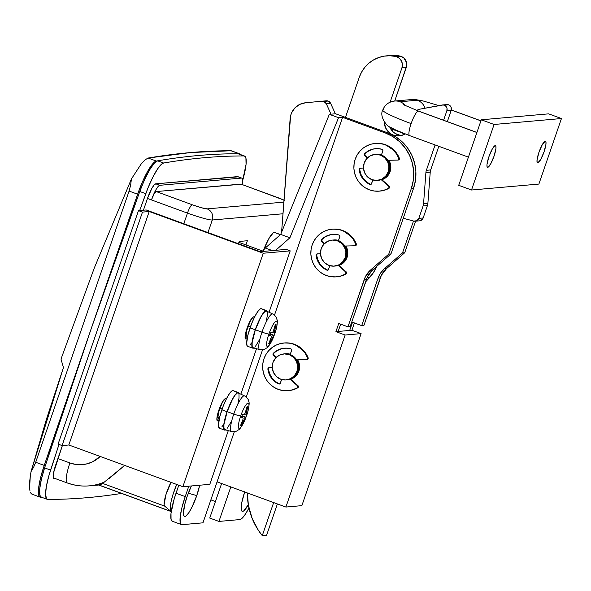 <?xml version="1.0" encoding="UTF-8"?>
<svg xmlns="http://www.w3.org/2000/svg" width="591" height="591" viewBox="0 0 591 591"><rect width="100%" height="100%" fill="white"/><g stroke="black" fill="none" stroke-linecap="round" stroke-linejoin="round"><path stroke-width="0.89" d="M98.778 485.012L100.987 484.465L98.778 485.012L170.998 511.429L170.252 507.189L171.05 501.825L172.779 495.162L176.694 484.443A21.756 4.396 110.1 0 0 170.998 511.429L98.86 485.004L89.175 485.861A52.207 50.9 85 0 1 67.669 483.002A21.756 4.396 -69.9 0 1 67.248 482.95A21.756 4.396 -69.9 0 1 69.908 462.952L57.903 458.557L69.908 462.952A21.756 4.396 110.1 0 0 67.211 482.943M98.638 485.019L99.716 484.923M280.503 234.59L274.697 232.462A21.756 4.396 110.1 0 0 274.268 232.411A21.756 4.396 110.1 0 0 263.749 249.631L268.802 238.705L273.197 232.884L274.268 232.411L280.422 234.664L274.268 232.411A21.756 4.396 110.1 0 1 274.978 232.625L280.452 234.634M89.862 485.795A52.207 50.9 -95 0 0 104.408 482.027L100.987 484.465L102.213 483.268L164.66 506.118L170.998 511.429L164.66 506.118L164.135 504.529L165.916 494.726L170.998 482.359A15.226 3.073 -69.9 0 0 165.317 496.802A15.226 3.073 -69.9 0 0 164.66 506.118L102.213 483.268L104.408 482.027A52.207 50.9 85 0 1 89.175 485.861C81.661 486.504 74.348 485.536 67.248 482.95L53.33 477.86M207.966 232.573L212.295 220L282.971 213.772L212.295 220A21.756 2.009 -161 0 1 187.473 213.107L183.816 223.738L187.473 213.107A21.756 2.009 19 0 0 212.295 220A8.702 8.481 -95 0 0 207.116 208.882L283.85 202.115L207.116 208.882A8.702 8.481 85 0 1 212.295 220L207.966 232.573M239.2 241.46L238.424 243.714L239.2 241.46L247.378 240.736L239.2 241.46M245.93 244.933L247.378 240.736L245.93 244.933M239.687 153.837A34.803 7.026 -69.9 0 1 240.552 154.583L239.178 153.749A34.803 7.026 -69.9 0 1 239.687 153.837L231.443 150.823L239.178 153.749A8701.071 1756.925 -69.9 0 0 156.349 161.055A34.803 7.026 -69.9 0 0 137.629 194.203L129.082 191.078L130.648 185.116L131.409 178.962L130.648 185.116L129.082 191.078L35.704 462.265L44.251 465.398A34.803 7.026 -69.9 0 0 40.085 497.134A34.803 7.026 -69.9 0 0 40.602 497.223A8701.071 1756.925 -69.9 0 0 41.503 497.223A8701.071 1756.925 -69.9 0 1 40.602 497.223L39.383 496.61L38.637 494.807L38.644 487.944L40.609 477.639L44.251 465.398A17402.15 3513.85 -69.9 0 1 137.629 194.203L129.082 191.078L35.704 462.265L44.251 465.398A17402.15 3513.85 -69.9 0 1 137.629 194.203L142.453 181.858L147.684 171.264L152.552 163.973L156.349 161.055L148.119 158.041L156.349 161.055A8701.071 1756.925 -69.9 0 1 239.178 153.749L230.948 150.742L190.413 152.574L148.119 158.041L145.098 159.829L141.042 164.202L131.409 178.962L94.331 267.922L60.999 359.099L63.444 367.565L60.999 359.099L94.331 267.922L131.409 178.962L141.042 164.202L145.098 159.829L148.119 158.041C176.901 153.187 204.508 150.757 230.948 150.742L231.871 151.082M31.042 471.625L63.444 367.565L46.43 419.233L31.042 471.625L30.274 476.353L31.042 471.625L33.643 467.156L31.042 471.625M29.772 480.742L30.274 476.353L29.602 487.967L29.772 480.742M29.934 490.641L29.602 487.967L29.934 490.641M31.353 493.817L30.525 492.613L32.409 494.224L31.353 493.817M241.845 178.12L237.855 176.657A15.226 3.073 -69.9 0 0 237.56 176.62L241.564 178.083L159.769 185.301L155.765 183.831L237.56 176.62L241.564 178.083A15.226 3.073 -69.9 0 1 241.859 178.12A15.226 3.073 -69.9 0 1 242.111 184.51L242.598 180.336L242.125 178.305L241.564 178.083L159.769 185.301L155.765 183.831L238.121 176.842M100.219 456.466L92.61 461.8L87.136 463.809L81.381 464.689L75.567 464.4L69.908 462.952A30.451 29.69 85 0 0 100.219 456.466M147.462 198.465L187.473 213.107A8.702 1.758 -69.9 0 1 192.223 204.745L201.553 207.773L207.116 208.882A13.054 1.204 -161 0 1 192.223 204.745A8.702 1.758 110.1 0 0 187.473 213.107L151.466 199.928A15.226 3.073 -69.9 0 1 159.769 185.301L158.1 186.505L155.943 189.704L151.466 199.928L147.462 198.465L151.939 188.241L154.103 185.042L155.765 183.831A15.226 3.073 -69.9 0 0 147.462 198.465L143.421 210.204L147.462 198.465M35.704 462.265L33.643 467.156L35.704 462.265M104.408 482.027L124.627 465.398L109.047 478.658M241.209 184.229L156.209 191.565L154.022 194.092L151.466 199.928A8.702 1.758 110.1 0 1 156.209 191.565L192.223 204.745L156.209 191.565L240.892 184.104L276.906 197.276L240.892 184.104A8.702 1.758 110.1 0 1 241.054 184.126L283.998 200.098M284.544 200.46L276.906 197.276A8.702 1.758 -69.9 0 1 277.068 197.298M277.083 197.305A8.702 1.758 110.1 0 0 276.906 197.276A13.054 1.204 -161 0 1 283.998 200.186M106.89 480.387L106.062 480.993M238.89 242.354L262.655 251.049L238.89 242.354M239.163 154.295L244.002 155.943A34.803 7.026 -69.9 0 1 244.519 156.031A34.803 7.026 -69.9 0 1 242.598 180.683L246.055 164.357L245.915 158.122L245.169 156.489L244.002 155.943A8701.071 1756.925 110.1 0 0 163.611 163.027A8701.071 1756.925 -69.9 0 1 244.002 155.943L237.996 153.749A8701.071 1756.925 110.1 0 0 157.605 160.833L163.611 163.027L161.978 163.825L157.827 168.568L152.973 176.916L148.053 187.768L139.668 210.536A1740.214 351.386 -69.9 0 1 145.77 193.693L139.772 191.491A1740.214 351.386 110.1 0 0 44.598 467.887L50.597 470.089A1740.214 351.386 -69.9 0 1 58.982 444.439L48.817 475.962L46.334 486.6L45.566 494.593L46.615 498.87L47.782 499.417A8701.071 1756.925 110.1 0 0 121.591 493.419A8701.071 1756.925 -69.9 0 1 47.782 499.417A34.803 7.026 -69.9 0 1 47.265 499.329A34.803 7.026 -69.9 0 1 50.597 470.089L44.598 467.887L41.377 479.338L39.723 488.809L39.863 495.044L40.609 496.676L41.776 497.223M55.436 478.636L53.655 478.525L53.308 477.764L53.611 472.615L62.387 445.548L55.79 464.703A15.226 3.073 -69.9 0 0 53.921 478.703L53.914 478.703A15.226 3.073 -69.9 0 0 54.224 478.74L55.436 478.636M244.519 156.031L238.513 153.837A34.803 7.026 110.1 0 0 237.996 153.749A8701.071 1756.925 110.1 0 0 157.605 160.833L154.029 163.493L149.449 170.149L144.477 179.915L139.772 191.491L90.815 329.815L44.598 467.887A34.803 7.026 110.1 0 0 41.259 497.134L47.265 499.329M139.772 191.491L145.77 193.693A34.803 7.026 -69.9 0 1 163.611 163.027L157.605 160.833A34.803 7.026 110.1 0 0 139.772 191.491M284.744 353.839L290.159 354.548A13.054 12.729 -95 0 0 284.788 353.839L283.82 353.92A13.054 12.729 85 0 1 289.198 354.637L290.159 354.548L292.427 355.642L296.121 359.062L298.263 363.664L298.529 368.747L297.938 371.229L295.404 375.603L291.429 378.632L286.613 379.873M286.118 379.924L287.078 379.843A13.054 12.729 -95 0 0 290.159 354.548L289.198 354.637A13.054 12.729 85 0 1 286.118 379.924A13.054 12.729 85 0 1 280.74 379.215L276.47 376.593L273.485 372.507L272.259 367.565L272.968 362.534L275.495 358.161L279.469 355.132L284.286 353.891L289.198 354.637L293.468 357.252L296.453 361.337L297.679 366.28L296.97 371.318L294.444 375.684L290.469 378.72L285.652 379.954L280.74 379.215A13.054 12.729 85 0 1 283.82 353.92M332.947 240.035L338.362 240.744A13.054 12.729 -95 0 0 332.984 240.035L332.024 240.116A13.054 12.729 85 0 1 337.395 240.833L338.362 240.744L340.623 241.837L344.317 245.258L346.459 249.86L346.725 254.943L345.078 259.737L341.761 263.512L337.284 265.691L334.816 266.068M334.314 266.12L335.274 266.031A13.054 12.729 -95 0 0 338.362 240.744L337.395 240.833A13.054 12.729 85 0 1 334.314 266.12A13.054 12.729 85 0 1 328.936 265.403L324.666 262.788L321.689 258.703L320.455 253.761L321.164 248.73L323.698 244.356L327.673 241.327L332.482 240.086L337.395 240.833L341.672 243.448L344.649 247.533L345.875 252.475L345.174 257.513L342.64 261.879L338.665 264.916L333.849 266.149L328.936 265.403A13.054 12.729 85 0 1 332.024 240.116M375.972 154.317L381.394 155.027A13.054 12.729 -95 0 0 376.016 154.317L375.056 154.399A13.054 12.729 85 0 1 380.427 155.115L381.394 155.027L383.655 156.12L387.349 159.54L389.491 164.143L389.757 169.225L388.11 174.02L384.793 177.795L380.316 179.974L377.848 180.351M377.346 180.403L378.306 180.314A13.054 12.729 -95 0 0 381.394 155.027L380.427 155.115A13.054 12.729 85 0 1 377.346 180.403A13.054 12.729 85 0 1 371.968 179.686L367.698 177.071L364.721 172.986L363.487 168.043L364.196 163.005L366.73 158.639L370.705 155.603L375.514 154.369L380.427 155.115L384.704 157.731L387.681 161.816L388.908 166.758L388.206 171.789L385.672 176.162L381.697 179.191L376.881 180.432L371.968 179.686A13.054 12.729 85 0 1 375.056 154.399M285.712 353.758L290.329 354.208A13.054 12.729 -95 0 0 285.601 353.765M290.838 354.489L285.121 353.81A13.054 12.729 85 0 1 290.292 354.305M333.908 239.953L338.525 240.397A13.054 12.729 -95 0 0 333.804 239.961M339.035 240.685L333.317 240.005A13.054 12.729 85 0 1 338.488 240.5M376.94 154.229L381.557 154.679A13.054 12.729 -95 0 0 376.836 154.244M382.067 154.968L376.349 154.288A13.054 12.729 85 0 1 381.52 154.783M196.766 495.576L188.3 493.226L196.766 495.576L199.684 485.218A21.756 4.396 -69.9 0 1 196.766 495.576A21.756 4.396 -69.9 0 1 183.794 515.677A21.756 4.396 -69.9 0 1 187.148 496.425A21.756 4.396 -69.9 0 1 191.395 485.95L187.148 496.425L184.813 504.226L183.417 513.261L184.104 516.172L184.902 516.482L185.98 516.002L188.765 512.796L192.038 507.026L196.766 495.576M246.75 336.235A10.874 2.194 -69.9 0 1 248.08 326.232A10.874 2.194 -69.9 0 1 250.887 319.642L246.912 330.133L246.218 334.654L246.957 336.257M218.544 418.155A10.874 2.194 -69.9 0 1 219.874 408.152A10.874 2.194 -69.9 0 1 222.674 401.562L218.707 412.053L218.013 416.566L218.751 418.177M363.923 325.427L381.372 275.31L386.484 268.661L404.724 252.726L415.584 221.182L404.724 252.726L402.515 252.918L413.501 221.012L402.515 252.918L404.724 252.726L386.484 268.661L384.276 268.853L402.515 252.918L384.276 268.853L386.484 268.661A21.756 21.21 -95 0 0 380.279 277.918L378.07 278.11A21.756 21.21 85 0 1 384.276 268.853L380.574 273.064L378.07 278.11L380.279 277.918L363.923 325.427L361.707 325.619L378.07 278.11L361.707 325.619L363.923 325.427M391.848 128.107L389.875 127.383L391.848 128.107M301.868 505.645L361.101 333.612L351.896 330.251L354.415 322.952L351.896 330.251L349.687 330.443L352.509 322.25L361.707 325.619L352.509 322.25L349.687 330.443L351.896 330.251L361.101 333.612L345.129 335.023L335.924 331.654L338.746 323.462L347.951 326.83L365.401 276.714L370.513 270.065L388.752 254.13L411.314 188.595L413.301 180.329L413.67 171.811L412.407 163.375L409.57 155.344L405.256 148.038L399.642 141.722L392.941 136.639L385.406 132.997L342.588 117.336L274.49 315.114L342.588 117.336L385.406 132.997A43.505 42.419 85 0 1 411.314 188.595L388.752 254.13L370.513 270.065L372.729 269.873A21.756 21.21 -95 0 0 366.523 279.129L364.307 279.329L347.951 326.83L338.746 323.462L335.924 331.654L349.687 330.443L338.141 331.462L340.652 324.163L338.141 331.462L335.924 331.654L345.129 335.023L361.101 333.612L301.868 505.645L285.896 507.056L345.129 335.023L285.896 507.056L301.868 505.645M172.882 521.306L171.752 520.87L171.05 519.349L171.006 513.328L174.219 498.811L178.778 485.211L176.015 493.226A30.451 6.146 110.1 0 0 172.291 521.232L181.489 524.601A30.451 6.146 -69.9 0 1 185.219 496.595L188.802 486.179L185.219 496.595L176.015 493.226L185.219 496.595L181.954 507.521L180.211 516.697L180.255 522.717L180.957 524.239L182.08 524.675A30.451 6.146 -69.9 0 1 181.489 524.601M261.968 252.039L265.293 248.006L280.703 234.413L329.342 114.322L335.599 113.775L329.342 114.322L338.547 117.69L342.588 117.336L338.547 117.69L289.908 237.781L338.547 117.69L329.342 114.322L280.703 234.413L289.908 237.781L280.703 234.413L265.293 248.006A30.451 6.146 110.1 0 0 262.338 251.5M217.067 481.872L202.964 522.828L182.08 524.675L202.964 522.828L217.067 481.872L285.896 507.056L217.067 481.872L234.339 431.703L217.067 481.872M275.687 250.325L289.908 237.781L275.687 250.325M262.552 349.791L246.277 397.034L262.552 349.791M290.654 379.237A13.054 12.729 -95 0 0 297.642 359.816L299.223 363.583L299.6 366.11L298.898 371.148L297.842 373.46L294.525 377.235L290.048 379.415M338.857 265.433A13.054 12.729 -95 0 0 345.838 246.004L347.427 249.771L347.804 252.305L347.094 257.344L344.56 261.71L340.586 264.746L338.244 265.603M381.889 179.716A13.054 12.729 -95 0 0 388.871 160.287L390.459 164.054L390.836 166.588L390.126 171.619L387.593 175.992L385.753 177.706L381.276 179.886M221.618 483.534L209.739 518.056L218.936 521.425L230.822 486.903L218.936 521.425L209.739 518.056L221.618 483.534M399.671 131.741L390.518 128.624L399.169 131.786A43.505 42.419 85 0 1 404.613 134.231L399.671 131.741M248.951 508.038L245.228 514.421L241.327 518.913L239.82 519.578L218.936 521.425L239.82 519.578A30.451 6.146 -69.9 0 0 248.951 508.038M244.881 491.335L241.771 502.638L241.335 509.996L241.837 511.075L242.642 511.392L243.714 510.912L248.309 504.736A21.756 4.396 -69.9 0 1 241.527 510.587A21.756 4.396 -69.9 0 1 244.667 491.971M350.16 326.638L347.951 326.83L350.16 326.638L366.523 279.129L364.307 279.329A21.756 21.21 85 0 1 370.513 270.065L372.729 269.873L390.961 253.938L388.752 254.13L390.961 253.938L413.53 188.403L411.314 188.595L413.53 188.403A43.505 42.419 -95 0 0 387.615 132.805L385.406 132.997L387.615 132.805L335.599 113.775L387.615 132.805L395.15 136.447L401.858 141.522L407.472 147.839L411.779 155.152L414.623 163.182L415.879 171.612L415.51 180.129L413.53 188.403L390.961 253.938L372.729 269.873L367.609 276.522L350.16 326.638M272.407 250.614L265.293 248.006L272.407 250.614M388.568 160.294A13.054 12.729 85 0 1 381.83 179.664L385.465 177.736L387.304 176.015L389.838 171.649L390.548 166.61L390.163 164.084L388.575 160.294M345.536 246.011A13.054 12.729 85 0 1 338.798 265.381L342.433 263.453L344.272 261.732L346.806 257.366L347.515 252.327L347.131 249.801L345.543 246.011M297.339 359.823A13.054 12.729 85 0 1 290.602 379.186L294.237 377.257L296.076 375.544L298.61 371.17L299.312 366.132L298.935 363.605L297.339 359.823M219.756 418.066L218.471 418.997L219.18 419.255L218.471 418.997A11.746 2.371 110.1 0 0 219.35 418.494M247.961 336.146L246.676 337.077L247.385 337.335L246.676 337.077A11.746 2.371 110.1 0 0 247.555 336.575M260.217 251.685L146.176 209.96L138.479 210.64L142.475 212.103L149.213 211.512L263.254 253.236L290.203 250.857L286.199 249.395L260.217 251.685L146.176 209.96L138.479 210.64L58.088 444.107L138.479 210.64L142.475 212.103L62.085 445.57L142.475 212.103L149.213 211.512L68.822 444.979L149.213 211.512L263.254 253.236L182.87 486.703L263.254 253.236L290.203 250.857L269.068 312.247L290.203 250.857L286.199 249.395L260.217 251.685M218.471 418.997L216.86 419.137L218.471 418.997M246.676 337.077L245.066 337.217L246.676 337.077M209.812 484.325L228.296 430.64L209.812 484.325L182.87 486.703L68.822 444.979L62.085 445.57L58.088 444.107L62.085 445.57L68.822 444.979L182.87 486.703L209.812 484.325M240.855 394.16L256.501 348.727L240.855 394.16M225.274 398.77L222.327 402.168L218.869 410.058L216.86 419.152L217.229 420.718L218.884 420.777L217.658 420.888A11.746 2.371 -69.9 0 1 217.429 420.858A11.746 2.371 -69.9 0 1 219.054 409.533A11.746 2.371 -69.9 0 1 225.274 398.77L226.501 398.659L225.274 398.77M253.48 316.85L250.532 320.248L247.075 328.138L245.066 337.232L245.435 338.798L247.097 338.857L245.863 338.968A11.746 2.371 -69.9 0 1 245.642 338.939A11.746 2.371 -69.9 0 1 247.26 327.613A11.746 2.371 -69.9 0 1 253.48 316.85L254.714 316.739L253.48 316.85M245.45 338.813L245.863 338.968L245.45 338.813M217.237 420.733L217.658 420.888L217.237 420.733M386.381 55.864L390.71 55.48A32.631 31.818 -95 0 1 399.967 56.056A8.702 8.481 -95 0 1 401.082 56.381A8.702 8.481 -95 0 0 399.967 56.056L395.638 56.441A8.702 8.481 85 0 1 396.753 56.758L401.082 56.381L403.934 58.125L406.482 62.454L406.66 65.845L394.714 101.031L406.268 67.5L401.932 67.876L390.126 102.162L401.932 67.876L406.268 67.5A8.702 8.481 -95 0 0 401.082 56.381L396.753 56.758A8.702 8.481 85 0 1 401.932 67.876L402.405 64.522L401.585 61.228L399.597 58.502L396.753 56.758A8.702 8.481 -95 0 0 395.638 56.441L389.971 55.753L384.29 56.123L378.765 57.519L373.578 59.905L368.887 63.2L364.854 67.308L361.603 72.087L359.239 77.384L345.469 117.38L359.239 77.384A32.631 31.818 85 0 1 386.381 55.864A32.631 31.818 85 0 1 395.638 56.441L399.967 56.056L390.599 55.495M442.489 104.962L446.818 104.577A4.351 4.24 -95 0 1 448.613 104.814L451.029 107.052L451.199 110.377L447.328 121.628L451.199 110.377L446.87 110.753L443.597 120.261L446.87 110.753L451.199 110.377A4.351 4.24 -95 0 0 448.613 104.814L444.277 105.198A4.351 4.24 85 0 1 446.87 110.753L446.981 108.234L446.264 106.698L445.03 105.56L443.198 104.954L419.218 109.291L416.965 110.51A4.351 4.24 85 0 1 419.218 109.291L442.09 105.013A4.351 4.24 85 0 1 444.277 105.198L448.613 104.814L446.419 104.629M419.669 220.82L422.388 219.342L423.171 217.961L427.426 205.587A8.702 8.481 -95 0 0 427.884 203.37L430.233 172.151A8.702 8.481 85 0 1 430.691 169.935L438.825 146.309L430.691 169.935L426.362 170.311L435.102 144.943L426.362 170.311L430.691 169.935A8.702 8.481 -95 0 0 430.233 172.151L425.904 172.535A8.702 8.481 85 0 1 426.362 170.311A8.702 8.481 85 0 0 425.904 172.535L430.233 172.151L427.884 203.37L423.555 203.747L425.904 172.535L423.555 203.747A8.702 8.481 85 0 1 423.097 205.971A8.702 8.481 -95 0 0 423.555 203.747L427.884 203.37A8.702 8.481 -95 0 1 427.426 205.587L423.171 217.961L418.834 218.345L423.097 205.971L427.426 205.587L423.097 205.971L418.834 218.345A4.351 4.24 85 0 1 413.781 221.086L416.832 220.724L418.834 218.345L423.171 217.961A4.351 4.24 -95 0 1 419.551 220.827L415.214 221.211M400.388 135.391L395.313 133.536L393.133 131.882L389.632 126.829A14.14 13.785 -95 0 0 401.407 135.509M399.257 135.871A14.14 13.785 85 0 0 405.123 133.935L401.429 135.502L398.755 135.908L393.429 135.103L390.983 133.913L388.804 132.266L385.576 127.841L384.224 121.731A14.14 13.785 85 0 0 399.257 135.871L399.302 135.871M403.247 218.264L413.781 221.086L403.247 218.264M382.761 110.125A39.154 3.62 19 0 0 411.137 123.593A13.054 2.637 110.1 0 0 409.533 135.59A13.054 2.637 -69.9 0 1 411.137 123.593A39.154 3.62 -161 0 1 382.761 110.125A39.154 3.62 -161 0 1 383.781 109.653M418.251 111.049L476.907 132.51L418.251 111.049A13.054 2.637 110.1 0 0 411.137 123.593A13.054 2.637 -69.9 0 1 418.251 111.049A13.054 2.637 110.1 0 1 418.502 111.078L403.498 104.71M411.683 99.539A13.054 12.729 85 0 1 417.335 100.226A13.054 12.729 -95 0 0 411.957 99.517L394.64 101.039A13.054 12.729 85 0 1 400.018 101.755L417.335 100.226A13.054 12.729 85 0 1 425.099 108.19A13.054 12.729 -95 0 0 417.335 100.226L400.018 101.755A13.054 12.729 85 0 1 405.64 105.833A13.054 12.729 -95 0 0 394.367 101.068M394.596 101.046A13.054 12.729 85 0 1 394.64 101.039C388.797 101.763 384.837 104.777 382.769 110.081C379.127 116.205 386.758 126.459 390.341 127.257L395.844 130.064L409.533 135.59L468.427 157.14M451.302 110.037L480.911 120.867L451.302 110.037M537.766 162.917A11.532 2.327 -69.9 0 1 537.544 162.894A11.532 2.327 -69.9 0 1 539.132 151.776A11.532 2.327 -69.9 0 1 545.242 141.212L542.346 144.551L538.955 152.293L537.064 159.902L537.079 162.178L537.766 162.917L540.669 159.585L544.06 151.843L545.951 144.234L545.936 141.951L545.242 141.212A11.532 2.327 -69.9 0 1 545.471 141.242A11.532 2.327 -69.9 0 1 543.875 152.352A11.532 2.327 -69.9 0 1 537.766 162.917L537.359 162.769L537.766 162.917M487.73 167.334A11.532 2.327 -69.9 0 1 487.509 167.305A11.532 2.327 -69.9 0 1 489.097 156.187A11.532 2.327 -69.9 0 1 495.206 145.622L492.31 148.962L488.92 156.704L487.021 164.313L487.036 166.588L487.73 167.334L490.626 163.995L494.017 156.253L495.915 148.644L495.893 146.361L495.206 145.622A11.532 2.327 -69.9 0 1 495.428 145.652A11.532 2.327 -69.9 0 1 493.84 156.763A11.532 2.327 -69.9 0 1 487.73 167.334L487.316 167.179L487.73 167.334M458.719 185.323L481.288 119.788L548.647 113.849L561.45 118.532L538.881 184.067L471.522 190.006L494.091 124.472L561.45 118.532L494.091 124.472L471.522 190.006L458.719 185.323L481.288 119.788L494.091 124.472L481.288 119.788L548.647 113.849L561.45 118.532L538.881 184.067L471.522 190.006L458.719 185.323M277.386 503.938L266.607 535.247L262.278 535.623L258.297 530.193L252.069 518.226L248.39 505.209L247.378 492.96A65.261 63.629 85 0 0 262.278 535.623L273.655 502.579L262.278 535.623L266.607 535.247L277.386 503.938M244.46 395.859A18.964 3.827 110.1 0 0 233.77 414.047A6.959 0.643 19 0 0 240.677 416.027A13.49 2.726 -69.9 0 1 247.57 403.225A13.49 2.726 -69.9 0 1 247.762 411.927A13.49 2.726 -69.9 0 1 246.646 415.503A13.49 2.726 110.1 0 0 247.762 411.927A13.49 2.726 110.1 0 0 247.57 403.225A13.49 2.726 110.1 0 0 240.677 416.027A52.207 4.824 19 0 0 241.948 416.16L242.458 414.638L244.061 414.631L245.021 413.449L247.156 406.364L247.865 406.298L246.403 412.703L246.366 414.431L246.979 414.239L246.477 415.761A52.207 4.824 19 0 0 246.639 415.539A52.207 4.824 19 0 0 246.646 415.503A52.207 4.824 -161 0 1 246.639 415.539A52.207 4.824 -161 0 1 246.477 415.761L241.239 425.55L240.522 425.616L243.123 418.96L240.522 425.616L241.239 425.55L240.663 425.343L241.239 425.55L242.997 421.811L242.399 421.597L242.997 421.811L245.442 417.505L241.933 416.219L245.937 417.276L242.059 415.857L245.937 417.276L246.979 414.239L246.292 414.217L246.942 410.346L246.314 410.11L246.942 410.346L247.865 406.298L247.156 406.364L245.021 413.449L243.787 414.712L242.458 414.638L241.948 416.16A52.207 4.824 -161 0 1 240.677 416.027A13.49 2.726 110.1 0 0 238.675 428.113A13.49 2.726 110.1 0 0 244.098 421.804A13.49 2.726 110.1 0 0 245.952 417.423M225.134 429.738L223.959 428.482L223.93 424.611L227.151 411.683L233.77 414.047A18.964 3.827 -69.9 0 1 244.541 395.896C246.743 397.285 248.094 398.836 248.582 400.535C248.516 402.382 250.481 400.683 247.459 412.991L244.77 420.327C239.141 431.681 238.734 429.118 237.597 430.566C236.09 431.548 234.066 431.866 231.517 431.504A18.964 3.827 -69.9 0 1 233.77 414.047L227.151 411.683L232.514 399.243L235.181 395.047L237.353 393.008A19.577 3.952 110.1 0 0 227.151 411.683A19.577 3.952 110.1 0 0 224.824 429.709L231.517 431.504M244.541 395.896L238.276 392.949A19.577 3.952 110.1 0 0 237.826 392.875A19.577 3.952 110.1 0 0 237.353 393.008L237.493 392.601L233.031 390.57A20.013 4.041 110.1 0 0 221.854 409.792L227.055 411.698A20.013 4.041 -69.9 0 1 237.493 392.601L235.277 394.67L232.551 398.962L227.055 411.698L221.854 409.792A20.013 4.041 110.1 0 0 219.401 428.194L224.602 430.1A20.013 4.041 -69.9 0 1 227.055 411.698L224.196 422.1L223.627 427.19L224.255 429.864L225.984 429.709M219.874 408.152L222.135 408.979L219.874 408.152M225.636 429.93A20.013 4.041 -69.9 0 1 224.602 430.1M219.793 428.246L218.589 426.961L218.426 425.284L219.704 416.973L223.258 405.965L226.39 398.888L229.5 393.54L232.078 390.806L233.031 390.57L237.493 392.601L237.353 393.008A19.577 3.952 -69.9 0 1 237.826 392.875L238.55 393.155M223.346 424.848L221.98 426.658M233.74 390.858L237.966 392.461A20.013 4.041 -69.9 0 1 238.358 392.513A20.013 4.041 -69.9 0 1 239.037 393.303M239.17 393.746L238.705 392.749L237.966 392.461L237.826 392.875L237.966 392.461L233.401 390.747M239 394.131L239.03 398.002L237.914 403.897M231.554 421.228L227.276 428.187M242.746 417.741L241.409 417.674L241.948 416.16L241.409 417.674L242.746 417.741L241.549 417.305L243.093 418.066L243.123 418.96M244.098 421.804A13.49 2.726 -69.9 0 1 238.675 428.113A13.49 2.726 -69.9 0 1 240.677 416.027A6.959 0.643 -161 0 1 233.77 414.047A18.964 3.827 110.1 0 0 231.576 431.519M272.665 313.947A18.964 3.827 110.1 0 0 261.976 332.127A6.959 0.643 19 0 0 268.89 334.107A13.49 2.726 -69.9 0 1 275.775 321.312A13.49 2.726 -69.9 0 1 275.967 330.007A13.49 2.726 -69.9 0 1 274.859 333.583A13.49 2.726 110.1 0 0 275.967 330.007A13.49 2.726 110.1 0 0 275.775 321.312A13.49 2.726 110.1 0 0 268.89 334.107A52.207 4.824 19 0 0 270.161 334.247L270.663 332.726L272.266 332.711L273.227 331.536L275.362 324.444L276.071 324.378L274.608 330.79L274.571 332.511L275.184 332.327L274.682 333.849A52.207 4.824 19 0 0 274.845 333.62A52.207 4.824 19 0 0 274.859 333.583A52.207 4.824 -161 0 1 274.845 333.62A52.207 4.824 -161 0 1 274.682 333.849L269.444 343.63L268.735 343.696L271.328 337.04L268.735 343.696L269.444 343.63L268.875 343.423L269.444 343.63L271.203 339.891L270.604 339.677L271.203 339.891L273.648 335.585L270.139 334.307L274.143 335.356L270.264 333.937L274.143 335.356L275.184 332.327L274.505 332.297L275.155 328.426L274.52 328.197L275.155 328.426L276.071 324.378L275.362 324.444L273.227 331.536L271.993 332.792L270.663 332.726L270.161 334.247A52.207 4.824 -161 0 1 268.89 334.107A13.49 2.726 110.1 0 0 266.881 346.193A13.49 2.726 110.1 0 0 272.311 339.884A13.49 2.726 110.1 0 0 274.158 335.503M253.34 347.818L252.165 346.562L252.135 342.691L255.356 329.771L261.976 332.127A18.964 3.827 -69.9 0 1 272.747 313.976C274.955 315.372 276.3 316.916 276.787 318.623C276.721 320.462 278.686 318.763 275.665 331.071L272.976 338.414C267.346 349.761 266.94 347.198 265.802 348.646C264.295 349.636 262.271 349.946 259.722 349.584A18.964 3.827 -69.9 0 1 261.976 332.127L255.356 329.771L260.727 317.323L263.387 313.127L265.558 311.088A19.577 3.952 110.1 0 0 255.356 329.771A19.577 3.952 110.1 0 0 253.029 347.796L259.722 349.584M272.747 313.976L266.482 311.029A19.577 3.952 110.1 0 0 266.031 310.955A19.577 3.952 110.1 0 0 265.558 311.088L265.699 310.681L261.237 308.657A20.013 4.041 110.1 0 0 250.059 327.872L255.26 329.778A20.013 4.041 -69.9 0 1 265.699 310.681L263.483 312.75L260.757 317.042L255.26 329.778L250.059 327.872A20.013 4.041 110.1 0 0 247.607 346.274L252.815 348.18A20.013 4.041 -69.9 0 1 255.26 329.778L252.401 340.18L251.832 345.27L252.46 347.944L254.189 347.789M248.08 326.232L250.348 327.059L248.08 326.232M253.842 348.01A20.013 4.041 -69.9 0 1 252.815 348.18M247.998 346.326L247.26 346.038L246.632 343.364L247.917 335.053L251.47 324.045L254.595 316.968L257.706 311.62L260.284 308.886L261.237 308.657L265.699 310.681L265.558 311.088A19.577 3.952 -69.9 0 1 266.031 310.955L266.755 311.235M251.552 342.935L250.185 344.738M261.953 308.938L266.179 310.548A20.013 4.041 -69.9 0 1 266.563 310.593A20.013 4.041 -69.9 0 1 267.243 311.383M267.376 311.826L266.918 310.829L266.179 310.548L266.031 310.955L266.179 310.548L261.606 308.834M267.206 312.211L267.235 316.082L266.12 321.977M259.759 339.308L255.482 346.267M270.951 335.828L269.622 335.754L270.161 334.247L269.622 335.754L270.951 335.828L269.755 335.385L271.299 336.146L271.328 337.04M272.311 339.884A13.49 2.726 -69.9 0 1 266.881 346.193A13.49 2.726 -69.9 0 1 268.89 334.107A6.959 0.643 -161 0 1 261.976 332.127A18.964 3.827 110.1 0 0 259.781 349.599M326.284 103.706L330.613 103.322A4.351 4.24 -95 0 0 328.175 101.046L323.846 101.43A4.351 4.24 85 0 1 326.284 103.706L331.034 114.174L326.284 103.706L330.613 103.322L335.363 113.79L330.613 103.322L328.175 101.046A4.351 4.24 -95 0 0 326.387 100.81A4.351 4.24 -95 0 0 326.35 100.817L328.175 101.046L323.846 101.43L326.284 103.706M376.689 266.415L373.172 273.005L365.556 281.937L369.87 277.216A36.546 35.63 -95 0 0 376.689 266.415M322.051 101.194A4.351 4.24 85 0 0 322.021 101.194L305.407 102.79A17.405 16.969 85 0 0 290.137 118.695L281.582 232.248L290.617 115.703L291.599 112.851L294.931 107.88L299.726 104.385L305.407 102.79L322.021 101.194L323.846 101.43A4.351 4.24 85 0 0 322.051 101.194L326.387 100.81M367.174 277.452L369.87 277.216L367.174 277.452M326.35 100.817L322.088 101.194M379.311 191.144L379.887 191.092A23.928 23.33 -95 0 0 389.011 188.285L388.435 188.337L389.011 188.285A1.308 1.271 -95 0 0 389.225 186.15L381.683 179.531L389.225 186.15L388.642 186.202A1.308 1.271 85 0 1 388.435 188.337A23.928 23.33 85 0 1 379.311 191.144A23.928 23.33 85 0 1 369.449 189.837L365.304 187.835L361.618 185.042L358.53 181.57L356.159 177.544L354.6 173.133L353.906 168.494L354.112 163.81L355.198 159.26L357.134 155.019L359.845 151.252L363.221 148.097L367.129 145.689L371.429 144.108L375.957 143.414L380.523 143.643L385.546 144.736A23.928 23.33 -95 0 0 375.684 143.421L375.108 143.473A23.928 23.33 85 0 1 384.963 144.78A23.928 23.33 85 0 1 398.777 158.285L399.361 158.233A23.928 23.33 -95 0 0 385.546 144.736L393.274 150.025L396.45 153.859L398.777 158.285A1.308 1.271 85 0 1 397.64 160.08L387.873 160.309L397.64 160.08L398.674 159.489L398.777 158.285L399.361 158.233L399.45 158.853L398.216 160.028A1.308 1.271 -95 0 0 399.361 158.233L397.026 153.808L393.85 149.981L389.964 146.908L385.546 144.736L381.099 143.591L375.61 143.428M379.688 191.115L384.497 190.206L389.011 188.285L389.661 187.281L389.225 186.15L388.642 186.202L389.085 187.325L388.435 188.337L383.914 190.258L379.104 191.166L374.214 191.026L369.449 189.837A23.928 23.33 85 0 1 354.053 164.239A23.928 23.33 85 0 1 375.108 143.473M381.963 149.279A1.308 1.271 85 0 1 382.835 150.971L381.431 155.041L382.909 150.469L382.059 149.309A1.308 1.271 -95 0 0 381.963 149.279L377.331 148.607L372.692 149.168L368.348 150.919L364.588 153.749A18.705 18.24 85 0 1 375.566 148.673A18.705 18.24 85 0 1 381.963 149.279M375.854 148.651A18.705 18.24 -95 0 0 365.164 153.697L364.588 153.749L365.164 153.697A1.308 1.271 -95 0 0 365.194 155.61L364.617 155.662A1.308 1.271 85 0 1 364.588 153.749L364.307 155.234L367.55 157.79L365.194 155.61L364.869 154.14M367.24 158.093L364.617 155.662L367.24 158.093M360.311 168.169L363.487 168.007L359.808 168.302L359.114 169.632A1.308 1.271 85 0 1 360.311 168.169M360.658 168.147A1.308 1.271 -95 0 0 359.697 169.58L359.114 169.632L359.697 169.58A18.705 18.24 -95 0 0 370.446 184.348L369.87 184.399A18.705 18.24 85 0 1 359.114 169.632L360.311 174.271L362.608 178.46L365.866 181.91L370.446 184.348A1.308 1.271 -95 0 0 370.786 184.451M371.584 183.646A1.308 1.271 85 0 1 369.87 184.399L371.318 184.104L372.847 179.974L371.584 183.646M388.642 186.202L381.232 179.694L388.642 186.202M373.268 149.117L368.924 150.868M360.384 168.25L359.978 168.583M359.697 169.58L360.887 174.227L363.184 178.408L366.442 181.858L370.446 184.348M336.279 276.861L336.855 276.817A23.928 23.33 -95 0 0 345.979 274.002L345.403 274.054L345.979 274.002A1.308 1.271 -95 0 0 346.193 271.867L338.65 265.256L346.193 271.867L345.609 271.919A1.308 1.271 85 0 1 345.403 274.054A23.928 23.33 85 0 1 336.279 276.861A23.928 23.33 85 0 1 326.424 275.554L322.272 273.552L318.586 270.759L315.498 267.287L313.127 263.268L311.568 258.851L310.873 254.211L311.08 249.528L312.166 244.977L314.102 240.736L316.813 236.969L320.189 233.822L324.097 231.406L328.397 229.825L332.925 229.138L337.491 229.367L342.514 230.453A23.928 23.33 -95 0 0 332.652 229.145L332.076 229.197A23.928 23.33 85 0 1 341.938 230.505A23.928 23.33 85 0 1 355.745 244.002L356.329 243.95A23.928 23.33 -95 0 0 342.514 230.453L350.241 235.75L353.418 239.577L355.745 244.002A1.308 1.271 85 0 1 354.607 245.797L344.841 246.033L354.607 245.797L355.642 245.206L355.745 244.002L356.329 243.95L356.417 244.571L355.184 245.745A1.308 1.271 -95 0 0 356.329 243.95L353.994 239.525L350.818 235.698L346.932 232.625L342.514 230.453L338.067 229.315L332.578 229.145M336.656 276.832L341.465 275.923L345.979 274.002L346.629 272.998L346.193 271.867L345.609 271.919L346.053 273.049L345.403 274.054L340.881 275.975L336.072 276.884L331.182 276.743L326.424 275.554A23.928 23.33 85 0 1 311.021 249.956A23.928 23.33 85 0 1 332.076 229.197M338.931 234.996A1.308 1.271 85 0 1 339.803 236.688L338.399 240.759L339.877 236.186L339.027 235.026A1.308 1.271 -95 0 0 338.931 234.996L334.299 234.324L329.66 234.886L325.316 236.636L321.556 239.466A18.705 18.24 85 0 1 332.534 234.391A18.705 18.24 85 0 1 338.931 234.996M332.822 234.368A18.705 18.24 -95 0 0 322.132 239.414L321.556 239.466L322.132 239.414A1.308 1.271 -95 0 0 322.161 241.327L321.585 241.379A1.308 1.271 85 0 1 321.556 239.466L321.275 240.951L324.518 243.507L322.161 241.327L321.836 239.857M324.208 243.81L321.585 241.379L324.208 243.81M317.278 253.886L320.455 253.724L316.776 254.019L316.082 255.349A1.308 1.271 85 0 1 317.278 253.886M317.626 253.871A1.308 1.271 -95 0 0 316.665 255.297L316.082 255.349L316.665 255.297A18.705 18.24 -95 0 0 327.414 270.072L326.838 270.117A18.705 18.24 85 0 1 316.082 255.349L317.278 259.996L319.576 264.177L322.834 267.627L327.414 270.072A1.308 1.271 -95 0 0 327.754 270.168M328.552 269.363A1.308 1.271 85 0 1 326.838 270.117L328.286 269.821L329.815 265.691L328.552 269.363M345.609 271.919L338.2 265.418L345.609 271.919M330.236 234.834L325.892 236.592M317.352 253.967L316.946 254.3M316.665 255.297L317.855 259.944L320.152 264.125L323.41 267.575L327.414 270.072M288.083 390.673L288.659 390.621A23.928 23.33 -95 0 0 297.775 387.807L297.199 387.859L297.775 387.807A1.308 1.271 -95 0 0 297.99 385.672L290.454 379.06L297.99 385.672L297.413 385.724A1.308 1.271 85 0 1 297.199 387.859A23.928 23.33 85 0 1 288.083 390.673A23.928 23.33 85 0 1 278.221 389.366L274.076 387.356L270.39 384.564L267.302 381.092L264.931 377.073L263.372 372.655L262.677 368.016L262.884 363.332L263.97 358.781L265.906 354.541L268.617 350.773L271.993 347.626L275.901 345.21L280.2 343.63L284.722 342.943L289.295 343.172L294.311 344.257A23.928 23.33 -95 0 0 284.456 342.95L283.879 343.002A23.928 23.33 85 0 1 293.734 344.309A23.928 23.33 85 0 1 307.549 357.806L308.125 357.754A23.928 23.33 -95 0 0 294.311 344.257L302.038 349.554L305.222 353.381L307.549 357.806A1.308 1.271 85 0 1 306.411 359.601L296.645 359.838L306.411 359.601L307.438 359.018L307.549 357.806L308.125 357.754L308.022 358.966L306.988 359.55A1.308 1.271 -95 0 0 308.125 357.754L305.798 353.329L302.622 349.503L298.736 346.429L294.311 344.257L289.871 343.12L284.382 342.957M288.452 390.636L293.262 389.728L297.775 387.807L298.433 386.802L297.99 385.672L297.413 385.724L297.857 386.854L297.199 387.859L292.685 389.779L287.876 390.688L282.986 390.548L278.221 389.366A23.928 23.33 85 0 1 262.825 363.76A23.928 23.33 85 0 1 283.879 343.002M290.735 348.801A1.308 1.271 85 0 1 291.607 350.5L290.203 354.563L291.673 349.99L290.831 348.83A1.308 1.271 -95 0 0 290.735 348.801L286.103 348.136L281.464 348.69L277.12 350.448L273.352 353.278A18.705 18.24 85 0 1 284.337 348.202A18.705 18.24 85 0 1 290.735 348.801M284.626 348.18A18.705 18.24 -95 0 0 273.936 353.226L273.352 353.278L273.936 353.226A1.308 1.271 -95 0 0 273.965 355.139L273.389 355.191A1.308 1.271 85 0 1 273.352 353.278L272.961 354.238L273.389 355.191L273.965 355.139L276.315 357.311L273.965 355.139L273.64 353.662M276.012 357.614L273.389 355.191L276.012 357.614M269.082 367.691L272.259 367.528L268.58 367.824L267.886 369.161A1.308 1.271 85 0 1 269.082 367.691M269.43 367.676A1.308 1.271 -95 0 0 268.462 369.109L267.886 369.161L268.462 369.109A18.705 18.24 -95 0 0 279.218 383.877L278.642 383.928A18.705 18.24 85 0 1 267.886 369.161L269.075 373.8L271.38 377.981L274.638 381.431L279.218 383.877A1.308 1.271 -95 0 0 279.55 383.973M280.356 383.175A1.308 1.271 85 0 1 278.642 383.928L280.082 383.625L281.619 379.496L280.356 383.175M297.413 385.724L290.004 379.223L297.413 385.724M282.04 348.646L277.696 350.397M269.156 367.779L268.75 368.104M268.462 369.109L269.651 373.748L271.956 377.93L275.214 381.38L279.218 383.877M171.235 511.584L98.645 485.026M215.427 501.537L210.869 499.868M40.085 497.134L31.884 494.128M476.922 132.45L418.502 111.078M480.934 120.815L451.317 109.978M411.957 99.517L415.155 99.517L422.794 100.876L438.95 105.597M238.358 392.513L235.351 391.412M246.417 414.476L244.763 413.87M242.857 417.763L241.556 417.29M266.563 310.593L263.556 309.492M274.63 332.556L272.976 331.95M271.062 335.843L269.762 335.37M375.566 148.673L376.142 148.622M360.266 168.169L360.842 168.117M370.498 184.51L371.074 184.458M398.297 160.021L397.721 160.072M332.534 234.391L333.11 234.346M317.234 253.886L317.81 253.842M327.466 270.227L328.042 270.176M355.265 245.745L354.689 245.797M284.337 348.202L284.914 348.151M269.038 367.698L269.614 367.646M279.27 384.032L279.846 383.98M307.069 359.55L306.485 359.601"/></g></svg>
